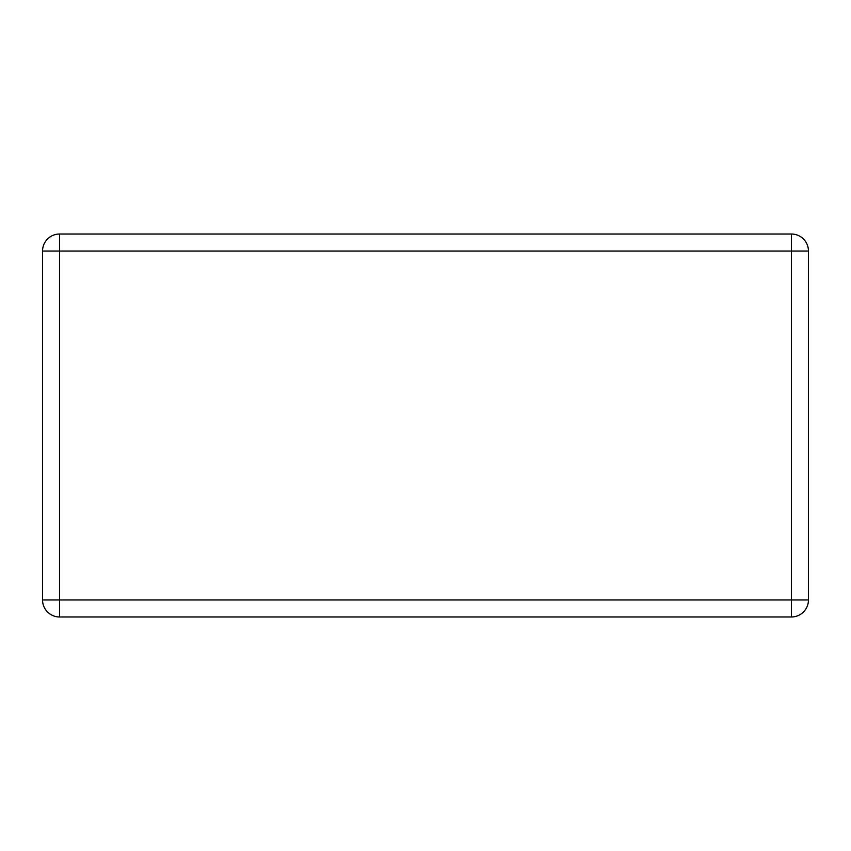 <?xml version="1.0" encoding="UTF-8"?>
<svg xmlns="http://www.w3.org/2000/svg" width="851" height="851" viewBox="0 0 851 851"><rect width="100%" height="100%" fill="white"/><g stroke="black" fill="none" stroke-linecap="round" stroke-linejoin="round"><path stroke-width="1.28" d="M791.43 234.025L791.43 251.045L808.45 251.045A17.02 17.02 0 0 0 791.43 234.025L59.57 234.025A17.02 17.02 0 0 0 42.55 251.045L59.57 251.045L59.57 234.025M791.43 599.955L791.43 616.975A17.02 17.02 0 0 0 808.45 599.955L42.55 599.955A17.02 17.02 0 0 0 59.57 616.975L59.57 251.045L791.43 251.045L791.43 599.955M808.45 599.955L808.45 251.045M59.57 616.975L791.43 616.975M42.55 251.045L42.55 599.955"/></g></svg>
